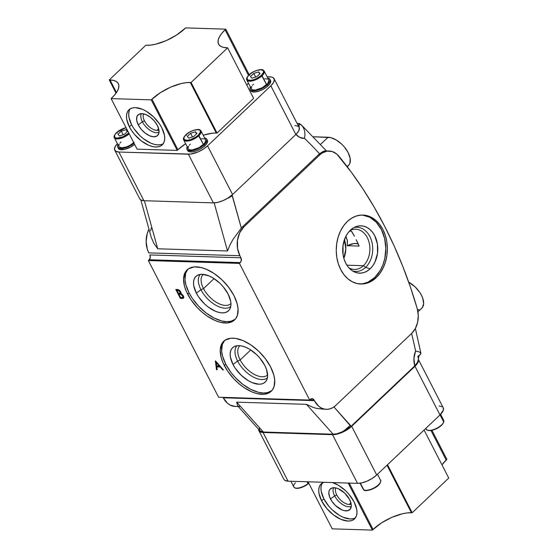 <?xml version="1.0" encoding="UTF-8"?>
<svg xmlns="http://www.w3.org/2000/svg" width="558" height="558" viewBox="0 0 558 558"><rect width="100%" height="100%" fill="white"/><g stroke="black" fill="none" stroke-linecap="round" stroke-linejoin="round"><path stroke-width="0.84" d="M363.418 265.706A20.123 14.906 91.8 0 0 368.308 239.912A20.123 14.906 91.8 0 0 350.082 230.461A20.123 14.906 -88.2 0 1 355.627 229.219A20.123 14.906 -88.2 0 1 369.333 243.421A20.123 14.906 -88.2 0 1 363.418 265.706L346.902 265.19L363.418 265.706A20.123 14.906 -88.2 0 1 354.365 269.437A20.123 14.906 -88.2 0 1 348.91 267.847A20.123 14.906 91.8 0 0 363.418 265.706L365.595 267.38L363.418 265.706M353.967 227.552A22.118 16.384 -88.2 0 1 371.607 240.93A22.118 16.384 -88.2 0 1 365.595 267.38A22.118 16.384 91.8 0 0 371.607 240.93A22.118 16.384 91.8 0 0 353.967 227.552M370.17 268.775L365.595 267.38L370.17 268.775L367.157 271.083L363.872 272.562L360.454 273.155L357.022 272.841L353.723 271.627L350.668 269.563L347.99 266.731L345.772 263.23L344.119 259.205L343.086 254.804L343.01 245.569L345.562 236.934L347.718 233.258L350.347 230.21A23.68 17.542 -88.2 0 1 355.788 226.715A23.68 17.542 -88.2 0 1 376.225 239.236A23.68 17.542 -88.2 0 1 370.17 268.775A23.68 17.542 -88.2 0 1 354.372 271.941A23.68 17.542 -88.2 0 1 342.856 252.983A23.68 17.542 -88.2 0 1 350.347 230.21L353.367 227.901L356.646 226.415L360.07 225.823L363.495 226.143L366.801 227.357L369.849 229.415L372.535 232.254L374.746 235.748L377.438 244.174L377.508 253.409L374.962 262.051L372.807 265.727L370.17 268.775M362.484 215.088L369.787 217.25L376.259 222.189L381.358 229.484L384.636 238.496L385.822 248.456L384.804 258.507L382.934 264.827L380.193 270.56L374.697 277.577A34.491 25.549 91.8 0 1 359.952 283.973L363.042 283.694L367.945 282.174L374.697 277.577L376.238 277.626A34.491 25.549 -88.2 0 1 360.726 284.015A34.491 25.549 -88.2 0 1 337.227 259.658A34.491 25.549 -88.2 0 1 347.369 221.456L351.763 218.094L356.541 215.939L361.521 215.074L366.515 215.534L371.328 217.299L375.771 220.305L379.677 224.435L382.9 229.526L385.313 235.392L386.82 241.802L387.364 248.505L386.924 255.25L385.522 261.772L383.213 267.826L380.075 273.183L376.238 277.626L371.844 280.988L367.066 283.143L362.086 284.008L357.092 283.548L352.279 281.776L347.836 278.77L343.93 274.641L340.708 269.549L338.294 263.683L336.788 257.28L336.244 250.577L336.683 243.832L338.085 237.303L340.394 231.249L343.533 225.899L347.369 221.456A34.491 25.549 -88.2 0 1 362.881 215.067A34.491 25.549 -88.2 0 1 386.38 239.417A34.491 25.549 -88.2 0 1 376.238 277.626L374.697 277.577A34.491 25.549 91.8 0 0 384.936 239.87A34.491 25.549 91.8 0 0 362.114 215.06M344.425 239.682L345.827 249.035L343.847 258.291A20.123 14.906 91.8 0 0 344.425 239.682M203.265 274.369A20.123 10.818 -133.5 0 0 203.517 288.619L200.957 289.741A22.118 11.899 46.5 0 1 200.336 274.41A22.118 11.899 -133.5 0 0 200.957 289.741L196.332 293.096A23.68 12.736 46.5 0 1 197.755 275.164A23.68 12.736 46.5 0 1 228.131 294.094L230.719 301.432L230.963 304.717L230.482 307.584L229.31 309.899L227.476 311.601L225.055 312.606L222.147 312.878L218.855 312.41L215.304 311.218L207.994 306.872L204.521 303.894L198.571 296.863L196.332 293.096L193.752 285.752L193.507 282.467L193.982 279.607L195.161 277.284L196.995 275.589L199.408 274.585L202.324 274.306L209.159 275.966L212.828 277.835L219.95 283.297L223.13 286.673L228.131 294.094A23.68 12.736 46.5 0 1 229.868 309.02A23.68 12.736 46.5 0 1 214.23 310.736A23.68 12.736 46.5 0 1 196.332 293.096L200.957 289.741A22.118 11.899 -133.5 0 0 230.761 306.488A22.118 11.899 46.5 0 1 200.957 289.741L203.517 288.619A20.123 10.818 46.5 0 1 203.182 274.445A20.123 10.818 46.5 0 1 203.265 274.369M236.99 345.744A22.118 11.899 -133.5 0 0 237.617 361.068L240.177 359.952A20.123 10.818 -133.5 0 0 267.617 374.899A20.123 10.818 46.5 0 1 267.533 374.976A20.123 10.818 46.5 0 1 240.177 359.952L250.73 349.943L240.177 359.952A20.123 10.818 46.5 0 1 239.842 345.779A20.123 10.818 46.5 0 1 239.926 345.702A20.123 10.818 -133.5 0 0 240.177 359.952L237.617 361.068A22.118 11.899 46.5 0 1 236.997 345.744M232.993 364.43A23.68 12.736 46.5 0 1 234.416 346.497A23.68 12.736 46.5 0 1 264.792 365.42L266.424 369.173L267.617 376.05L267.142 378.91L265.964 381.233L264.136 382.928L261.716 383.932L258.8 384.211L251.965 382.551L248.296 380.682L241.182 375.227L235.232 368.196L232.993 364.43L230.412 357.085L230.168 353.8L230.642 350.94L231.821 348.617L233.656 346.916L236.069 345.911L238.984 345.639L242.277 346.106L245.82 347.299L249.489 349.168L256.61 354.623L259.791 358.006L264.792 365.42A23.68 12.736 46.5 0 1 266.529 380.354A23.68 12.736 46.5 0 1 250.891 382.063A23.68 12.736 46.5 0 1 232.993 364.43L237.617 361.068L232.993 364.43M187.83 269.27A34.491 18.553 -133.5 0 0 189.078 292.866L187.669 294.199A34.491 18.553 46.5 0 1 187.09 269.905A34.491 18.553 46.5 0 1 233.983 295.649L237.178 303.775L238.05 308.804L237.408 315.298L235.692 318.681L233.021 321.15L227.462 322.942L220.466 322.329L215.297 320.592L207.29 316.177L202.08 312.18L197.211 307.528L190.934 299.695L186.365 291.45L184.475 286.08L183.554 278.721L184.977 272.757L188.632 268.705L194.191 266.905L201.187 267.526L206.355 269.256L214.363 273.678L222.063 279.928L228.794 287.468L233.983 295.649A34.491 18.553 46.5 0 1 234.562 319.95A34.491 18.553 46.5 0 1 187.669 294.199L189.078 292.866L192.336 298.363L198.613 306.189L206.062 312.94L214.049 318.018L221.868 320.996L226.667 321.673L230.907 321.275L235.232 319.253A34.491 18.553 -133.5 0 1 189.078 292.866L185.884 284.747L185.005 279.711L185.654 273.218L187.83 269.27M224.483 340.603A34.491 18.553 -133.5 0 0 225.739 364.2L224.33 365.532A34.491 18.553 46.5 0 1 223.751 341.231A34.491 18.553 46.5 0 1 270.644 366.983L273.839 375.109L274.71 380.137L274.069 386.631L272.353 390.014L269.681 392.483L264.122 394.276L257.126 393.662L251.958 391.925L243.951 387.51L238.74 383.513L233.865 378.854L227.587 371.028L223.026 362.784L221.135 357.413L220.215 350.054L221.638 344.091L225.292 340.038L230.852 338.239L235.392 338.378L243.016 340.589L251.023 345.011L258.724 351.261L265.455 358.801L270.644 366.983A34.491 18.553 46.5 0 1 271.223 391.284A34.491 18.553 46.5 0 1 224.33 365.532L225.739 364.2L230.921 372.381L235.274 377.522L242.723 384.267L250.702 389.351L258.528 392.33L263.327 393.006L267.568 392.609L271.892 390.579A34.491 18.553 -133.5 0 1 225.739 364.2L222.544 356.081L221.666 351.045L222.314 344.551L224.483 340.603M214.07 278.609L203.517 288.619L214.07 278.609M351.387 231.124L349.503 231.061L351.387 231.124L354.449 236.278M353.974 235.357L351.84 231.675M358.187 243.804L356.443 240.149M358.396 244.299A11.495 4.624 -27.2 0 0 347.181 245.722L347.411 240.631L345.904 236.236L347.467 241.258L347.181 245.722L359.087 246.099L358.661 244.941M239.431 263.404L148.351 260.551L218.59 397.219L309.676 400.072L239.431 263.404L240.275 262.602L149.195 259.749L148.351 260.551L239.431 263.404L309.676 400.072L218.59 397.219L148.351 260.551L149.195 259.749A3.446 2.553 91.8 0 0 149.858 254.936L240.944 257.789L239.884 255.731A20.695 15.331 -88.2 0 1 243.881 226.876L319.832 154.845A20.695 15.331 -88.2 0 1 329.136 151.009A20.695 15.331 -88.2 0 1 338.859 156.184A413.89 306.607 -88.2 0 1 417.251 308.72A20.695 15.331 -88.2 0 1 411.623 333.454L335.679 405.492A20.695 15.331 -88.2 0 1 326.367 409.321A20.695 15.331 -88.2 0 1 314.356 400.644L314.07 400.086L309.809 399.947L314.07 400.086L314.356 400.644L223.277 397.791L314.356 400.644L318.639 406.175L321.303 407.982L324.191 409.042L327.183 409.321L330.176 408.798L333.042 407.507L335.679 405.492L411.623 333.454L415.312 328.557L417.621 322.329L418.291 315.465L417.251 308.72L410.437 287.154L402.702 266.173L394.094 245.841L384.622 226.22L374.334 207.388L363.251 189.399L351.414 172.31L336.83 154.113L332.122 151.504L327.009 151.141L322.064 153.073L319.832 154.845L318.444 154.796L319.832 154.845L243.881 226.876L242.493 226.834L243.881 226.876L239.696 232.756L237.471 240.303L237.534 248.373L239.884 255.731L148.805 252.879L239.884 255.731L240.944 257.789A3.446 2.553 -88.2 0 1 240.275 262.602L149.195 259.749L150.262 257.51L149.858 254.936L240.944 257.789L241.209 261.018L239.431 263.404M182.361 298.453L180.374 298.391L175.791 289.476L178.581 289.769L180.394 291.297L181.043 292.887L180.827 293.675L182.626 294.882L183.638 296.528L183.666 297.853L182.361 298.453L183.456 298.146L183.408 295.998L180.827 293.675L180.701 291.806C179.697 290.223 178.539 289.462 177.228 289.518L175.791 289.476L180.374 298.391L180.966 297.512L180.374 298.391L182.361 298.453L183.066 297.791L182.361 298.453M216.469 369.71L215.374 360.9L223.444 369.926L222.726 369.905L220.173 367.011L216.839 366.906L217.188 369.731L216.469 369.71L217.188 369.731L216.839 366.906L220.173 367.011L222.726 369.905L223.444 369.926L215.472 360.9L216.469 369.71L217.111 369.096L216.469 369.71M230.956 303.566A20.123 10.818 46.5 0 1 230.873 303.643A20.123 10.818 46.5 0 1 203.517 288.619A20.123 10.818 -133.5 0 0 230.956 303.566M310.52 399.277L309.676 400.072L310.52 399.277A3.446 2.553 -88.2 0 1 312.068 398.635A3.446 2.553 -88.2 0 1 314.07 400.086L312.431 398.684L310.52 399.277M329.136 151.009L324.875 150.925L322.608 151.755L319.574 153.82A20.695 15.331 91.8 0 0 318.444 154.796L242.493 226.834A20.695 15.331 91.8 0 0 241.321 228.062L232.86 239.626L229.694 245.513L227.518 250.974L157.74 248.784L153.736 243.128L151.148 237.066L140.853 199.973M235.343 406.468L230.224 405.129L227.552 403.322L223.277 397.791A20.695 15.331 91.8 0 0 235.288 406.468L238.273 406.559M238.538 406.482L239.633 406.566L237.722 405.945L236.662 402.144L306.44 404.334L313.115 407.396L316.651 408.421L326.367 409.321M150.597 230.886L151.371 227.936M148.965 229.199A20.695 15.331 91.8 0 0 148.805 252.879L147.354 249.363L146.126 241.495L147.228 233.53L148.965 229.199M347.229 166.73L348.457 165.566A18.393 9.898 -133.5 0 0 345.869 148.909A18.393 9.898 -133.5 0 0 328.097 137.24L320.606 144.348L328.097 137.24L313.491 136.787L330.657 137.603L336.258 139.981L341.789 144.222L344.265 146.845L348.15 152.606L350.152 158.312L349.971 163.082L349.057 164.889L347.069 166.521M417.956 311.852L421.778 308.232A18.393 9.898 -133.5 0 0 421.583 295.496A18.393 9.898 -133.5 0 0 408.686 282.139L415.11 286.889L419.728 292.343L421.464 295.273L422.734 298.188L423.661 303.531L422.378 307.556L420.955 308.874M297.002 123.248L299.562 123.625L298.718 124.79L299.234 128.542L299.032 124.12A13.797 7.421 46.5 0 1 301.641 125.201A13.797 7.421 -133.5 0 0 299.032 124.12L299.562 123.625L301.641 125.201L299.562 123.625L297.002 123.248M295.649 134.08L299.751 137.387L304.494 138.384A400.093 296.389 -88.2 0 1 319.574 153.82A20.695 15.331 91.8 0 0 318.444 154.796L242.493 226.834A20.695 15.331 91.8 0 0 241.321 228.062L232.86 239.626L229.694 245.513L227.518 250.974L214.16 202.882L227.518 250.974L157.74 248.784L144.389 200.72L157.74 248.784L153.736 243.128L151.148 237.066M241.321 228.062L232.009 195.035L232.323 195.642L230.28 196.981L232.323 195.642L241.321 228.062M323.849 409.209L316.651 408.421L313.115 407.396L306.44 404.334L333.147 434.208L263.369 432.025L236.662 402.144L306.44 404.334L333.147 434.208L263.369 432.025L236.662 402.144L237.722 405.945L259.965 430.832L263.369 432.025L260.67 431.39L259.854 430.692L259.296 428.244M419.735 354.944A13.797 7.421 -133.5 0 0 420.844 353.095L419.156 351.854L415.591 351.031A400.093 296.389 -88.2 0 0 411.595 333.482A400.093 296.389 -88.2 0 1 415.591 351.031L413.938 358.355L414.775 365.867L350.926 426.424L333.928 406.928L350.34 425.287L346.358 429.193L341.426 432.345A13.797 5.552 -27.2 0 0 350.926 426.424L350.34 425.287L343.958 430.902L341.426 432.345L336.969 433.782L344.077 431.132L350.926 426.424L414.775 365.867L417.251 362.937L418.437 359.408C418.528 357.308 418.953 355.83 419.7 354.986A13.797 7.421 46.5 0 1 418.158 355.906L417.865 356.841M295.935 134.415A17.242 12.778 91.8 0 0 304.494 138.384L304.975 134.618L304.633 131.025L303.496 127.817L301.641 125.201L303.496 127.817L304.633 131.025L304.975 134.618L304.494 138.384A400.093 296.389 -88.2 0 1 319.574 153.82L323.828 151.19L326.472 151.162M420.844 353.095L420.955 353.535L420.844 353.095A13.797 7.421 46.5 0 1 419.7 354.986L420.809 353.918L420.606 352.747L419.156 351.854L415.591 351.031A17.242 12.778 91.8 0 0 414.775 365.867L417.775 362.009L418.423 359.136M227.936 198.25L230.28 196.981L227.936 198.25M333.147 434.208L336.969 433.782L333.147 434.208M326.451 150.925L301.641 125.201M420.955 353.535L420.404 354.218M418.082 357.587L418.235 358.09M419.079 309.648L417.558 309.857M237.617 361.068A22.118 11.899 -133.5 0 0 267.421 377.822A22.118 11.899 46.5 0 1 237.617 361.068M356.192 239.675L359.087 246.099L347.181 245.722L353.835 243.595L357.204 243.7L358.313 244.23M352.607 270.993A22.118 16.384 91.8 0 0 365.595 267.38A22.118 16.384 -88.2 0 1 352.607 270.993M179.125 293.933L178.797 293.285L179.125 293.933M177.186 290.16L176.858 289.511L177.186 290.16M183.715 297.721L181.078 297.728L183.861 297.672M181.434 293.682L180.004 293.529L179.299 294.199L180.729 294.345L182.752 295.977L182.745 297.295L180.562 297.498L178.86 294.185L180.353 293.543M180.701 293.571L181.057 293.606M183.596 296.41L182.745 297.295L183.17 295.58L182.752 295.977L180.729 294.345L181.245 293.857L180.729 294.345L178.86 294.185L180.562 297.498L182.731 297.309M178.595 289.776L177.821 290.439L180.046 291.799L180.06 293.055L178.832 293.285L178.393 293.271L176.921 290.411L177.625 289.741L176.921 290.411L177.821 290.439L178.518 289.769L177.625 289.741L178.658 289.776M180.046 291.799L180.464 291.402L180.046 291.799L178.832 290.641L176.921 290.411L178.393 293.271L180.032 293.083L180.046 291.799M180.06 293.055L180.883 292.218M223.109 369.542L222.726 369.905L223.109 369.542M220.549 366.655L220.173 367.011L220.549 366.655M220.264 366.327L217.543 366.243L216.839 366.906L217.543 366.243L220.264 366.327M216.902 366.85L216.797 366.006L216.902 366.85M216.371 362.581L216.274 361.814L216.371 362.581M216.309 362.637L219.357 366.09L219.733 365.727L216.727 366.006L216.309 362.637L216.685 362.281L216.309 362.637L216.727 366.006L219.357 366.09L216.309 362.637M334.619 495.86A13.064 7.031 46.5 0 1 333.614 487.706A13.064 7.031 -133.5 0 0 334.619 495.86L330.517 498.985A14.222 7.652 46.5 0 1 331.124 488.348A14.222 7.652 46.5 0 1 349.615 499.584L351.17 503.993L351.317 505.966L350.319 509.084L347.767 510.703L344.042 510.584L341.914 509.873L335.435 505.471L331.864 501.251L329.541 496.732L328.822 492.602L329.108 490.887L329.813 489.492L332.366 487.873L336.097 487.985L338.225 488.703L344.704 493.105L349.615 499.584A14.222 7.652 46.5 0 1 350.515 508.798A14.222 7.652 46.5 0 1 341.064 509.482A14.222 7.652 46.5 0 1 330.517 498.985L334.619 495.86A13.064 7.031 -133.5 0 0 351.289 506.343A13.064 7.031 46.5 0 1 334.619 495.86L336.746 494.932L334.619 495.86M335.818 487.922A11.404 6.138 -133.5 0 0 336.746 494.932A11.404 6.138 46.5 0 1 335.818 487.922M322.433 482.914A24.182 13.008 -133.5 0 0 323.835 498.775L321.617 500.882A24.182 13.008 46.5 0 1 321.213 483.842A24.182 13.008 46.5 0 1 323.752 482.286L320.425 484.735L319.218 487.106L318.737 490.029L318.981 493.384L321.617 500.882L323.835 498.775A24.182 13.008 -133.5 0 0 355.488 517.761M332.463 482.558A24.182 13.008 46.5 0 1 354.086 501.893L356.722 509.391L356.974 512.746L356.485 515.669L355.286 518.04L353.416 519.77L350.947 520.795L347.969 521.074L340.987 519.379L333.531 514.95L326.73 508.45L321.617 500.882A24.182 13.008 46.5 0 0 354.49 518.933A24.182 13.008 46.5 0 0 354.086 501.893L348.98 494.325L345.73 490.873L338.462 485.3L332.463 482.558M349.182 504.46A11.404 6.138 46.5 0 1 336.746 494.932A11.404 6.138 -133.5 0 0 349.182 504.46L350.905 502.828L349.182 504.46A11.404 6.138 -133.5 0 0 351.191 504.132A11.404 6.138 46.5 0 1 349.182 504.46M258.884 430.65L283.903 479.329A14.947 6.012 -27.2 0 0 288.054 481.17L263.041 432.492L332.512 434.668L357.525 483.347L288.054 481.17L263.041 432.492A14.947 6.012 152.8 0 1 258.884 430.65A14.947 6.012 152.8 0 1 258.605 429.311L259.003 430.853L259.895 431.711L263.041 432.492L332.512 434.668L337.046 434.124L342.284 432.345L347.425 429.604L351.686 426.312L414.978 366.278L417.712 362.937L418.43 359.659A14.947 6.012 152.8 0 1 414.978 366.278L439.99 414.957L376.706 474.991L351.686 426.312L414.978 366.278L439.99 414.957A14.947 6.012 -27.2 0 0 443.247 407.814L418.235 359.136M332.219 528.845L372.353 530.1L381.581 522.846L391.862 517.357L402.339 513.799L407.145 512.928L412.181 512.746L448.751 478.06L424.08 430.051L448.751 478.06L412.181 512.746L387.51 464.737L412.181 512.746L411.413 512.718A29.895 12.025 -27.2 0 0 373.058 529.43L349.238 483.082L373.058 529.43L372.353 530.1L348.178 483.054L372.353 530.1L332.219 528.845L308.037 481.791L332.219 528.845M441.957 464.835L446.895 459.401L431.976 430.371L446.895 459.401L446.191 460.064A29.895 12.025 -27.2 0 0 441.957 464.835M431.02 430.546L446.191 460.064L431.02 430.546M387.001 465.219L411.413 512.718L387.001 465.219M332.512 434.668L357.525 483.347A14.947 6.012 -27.2 0 0 376.706 474.991L351.686 426.312A14.947 6.012 152.8 0 1 332.512 434.668M443.136 407.612L443.38 410.088L439.99 414.957L376.706 474.991L372.437 478.283L367.297 481.024L362.065 482.803L357.525 483.347L288.054 481.17L284.915 480.389L284.022 479.531M439.097 405.973L442.243 406.754M321.436 485.007L320.948 487.929L321.199 491.284L323.835 498.775L328.941 506.35L332.191 509.803L339.459 515.376L343.205 517.28L350.187 518.975L353.158 518.696M144.501 120.856A11.404 6.138 -133.5 0 0 156.931 130.384A11.404 6.138 -133.5 0 0 158.939 130.056A11.404 6.138 46.5 0 1 156.931 130.384L158.653 128.752L156.931 130.384A11.404 6.138 46.5 0 1 144.501 120.856A11.404 6.138 46.5 0 1 143.566 113.853A11.404 6.138 -133.5 0 0 144.501 120.856L142.367 121.784L144.501 120.856M159.044 132.274A13.064 7.031 46.5 0 1 142.367 121.784A13.064 7.031 -133.5 0 0 159.044 132.274M138.272 124.915L142.367 121.784L138.272 124.915L136.724 120.507L136.863 116.81L138.67 114.397L141.871 113.637L145.98 114.627L150.367 117.236L154.364 121.058L157.37 125.515A14.222 7.652 46.5 0 1 158.27 134.722A14.222 7.652 46.5 0 1 148.819 135.413A14.222 7.652 46.5 0 1 138.272 124.915A14.222 7.652 46.5 0 1 138.879 114.278A14.222 7.652 46.5 0 1 157.37 125.515L158.918 129.923L158.779 133.613L156.972 136.026L153.771 136.794L149.663 135.796L145.275 133.188L141.279 129.365L138.272 124.915M130.188 108.838A24.182 13.008 -133.5 0 0 131.583 124.706L129.372 126.806A24.182 13.008 46.5 0 1 128.968 109.773A24.182 13.008 46.5 0 1 161.841 127.824L164.477 135.315L164.722 138.677L164.24 141.593L163.041 143.964L161.164 145.701L158.695 146.719L155.724 146.998L152.362 146.524L148.742 145.31L141.279 140.874L134.478 134.38L131.66 130.656L129.372 126.806L126.736 119.307L126.485 115.952L126.973 113.03L128.173 110.658L130.042 108.929L132.518 107.903L135.489 107.624L142.471 109.319L146.21 111.223L153.485 116.796L159.553 123.974L161.841 127.824A24.182 13.008 46.5 0 1 162.245 144.857A24.182 13.008 46.5 0 1 129.372 126.806L131.583 124.706A24.182 13.008 -133.5 0 0 163.236 143.685M298.997 127.147L299.381 128.27L298.586 131.158L295.852 134.499L232.567 194.526L228.306 197.818L223.158 200.566L217.927 202.345L213.386 202.882L143.915 200.706L140.776 199.924L139.758 198.85M294.959 125.508L298.105 126.289M218.562 44.117A29.895 12.025 152.8 0 0 226.862 47.793L227.636 47.821L191.073 82.5L186.03 82.689L181.224 83.561L170.755 87.111L160.467 92.6L151.239 99.861L111.105 98.599L114.99 94.539L117.278 91.247L118.582 88.192L118.854 85.486L118.087 83.233L116.308 81.524L113.588 80.422L109.249 79.94L145.819 45.254L150.855 45.072L155.661 44.201L166.138 40.643L176.419 35.154L185.647 27.9L225.781 29.155L221.896 33.222L219.608 36.507L218.304 39.562L218.032 42.269L218.799 44.521L220.577 46.237L223.298 47.339L227.636 47.821L191.073 82.5L190.299 82.479L216.274 133.027L217.048 133.055L191.073 82.5L217.048 133.055L216.274 133.027A29.895 12.025 -27.2 0 0 203.224 135.217L212.012 133.243L216.274 133.027L190.299 82.479A29.895 12.025 152.8 0 0 151.943 99.191L151.239 99.861L177.221 150.409L177.925 149.739L151.943 99.191L177.925 149.739L177.221 150.409L137.08 149.153L111.105 98.599L111.809 97.936A29.895 12.025 152.8 0 0 118.324 83.644A29.895 12.025 152.8 0 0 110.024 79.961L109.249 79.94L116.043 93.165L109.249 79.94L145.819 45.254L146.587 45.282A29.895 12.025 152.8 0 0 184.942 28.57L185.647 27.9L225.781 29.155L225.076 29.825L248.484 75.365L225.076 29.825A29.895 12.025 152.8 0 0 218.562 44.117L218.576 44.145M114.753 150.186A14.947 6.012 152.8 0 1 117.389 143.657L115.276 146.384L114.481 149.265L115.757 151.246L118.903 152.027A14.947 6.012 152.8 0 1 114.753 150.186L139.765 198.864A14.947 6.012 -27.2 0 0 143.915 200.706L118.903 152.027L190.501 154.099L198.146 151.888L203.286 149.139L207.548 145.847A14.947 6.012 152.8 0 1 188.374 154.203L213.386 202.882L143.915 200.706L118.903 152.027L188.374 154.203L213.386 202.882A14.947 6.012 -27.2 0 0 232.567 194.526L207.548 145.847L270.839 85.82L295.852 134.499L232.567 194.526L207.548 145.847L270.839 85.82L295.852 134.499A14.947 6.012 -27.2 0 0 299.116 127.35L274.097 78.671A14.947 6.012 152.8 0 1 270.839 85.82L273.573 82.479L274.362 79.592L273.085 77.611L271.725 77.06L267.108 76.746L269.946 76.83A14.947 6.012 152.8 0 1 274.097 78.671M227.636 47.821L253.618 98.368L217.048 133.055L253.618 98.368L227.636 47.821M249.182 74.688L225.781 29.155L249.182 74.688M116.483 92.537L110.024 79.961L116.483 92.537M185.612 143.699A29.895 12.025 -27.2 0 0 177.925 149.739L185.612 143.699M248.415 83.128A29.895 12.025 -27.2 0 0 246.817 85.144L248.415 83.128M151.239 99.861L111.105 98.599L137.08 149.153L177.221 150.409L151.239 99.861M129.184 110.93L128.703 113.853L128.954 117.208L131.583 124.706L133.871 128.556L139.946 135.727L143.497 138.775L150.953 143.211L154.58 144.424L157.942 144.899L160.913 144.62M141.362 113.637A13.064 7.031 -133.5 0 0 142.367 121.784A13.064 7.031 46.5 0 1 141.362 113.637M247.082 80.38A9.772 3.934 -27.2 0 0 262.058 75.742L261.437 75.26A9.2 3.704 152.8 0 1 249.635 80.401A9.2 3.704 152.8 0 1 249.084 74.87L249.761 75.483M246.81 80.003L251.379 88.896A9.772 3.934 -27.2 0 0 257.726 89.573A9.772 3.934 -27.2 0 0 266.633 84.635A9.772 3.934 -27.2 0 0 268.761 79.961L264.192 71.068A9.772 3.934 152.8 0 1 262.058 75.742A9.772 3.934 152.8 0 1 253.151 80.68A9.772 3.934 152.8 0 1 246.81 80.003C246.831 79.327 245.297 79.18 248.931 74.925L246.999 77.869L247.696 79.92L250.947 80.338L254.016 79.606L257.266 78.19L261.437 75.26L263.522 72.261L263.369 70.733L260.886 69.729L256.506 70.517L253.248 71.94L249.084 74.87A9.2 3.704 152.8 0 1 260.886 69.729A9.2 3.704 152.8 0 1 261.437 75.26L266.633 84.635L262.058 75.742A9.772 3.934 -27.2 0 0 263.92 70.685M251.944 78.211L250.451 76.537L253.764 73.391L258.577 71.919L260.07 73.593L256.757 76.739L251.944 78.211L250.451 76.537L253.764 73.391L255.655 77.074L253.764 73.391L258.577 71.919L259.644 73.998L258.577 71.919L260.07 73.593L256.757 76.739L251.944 78.211M268.105 79.264L268.935 80.561L267.673 83.519L262.204 87.745L255.487 90.026L252.927 89.95L251.456 89.029M251.205 88.29L251.721 86.406M252.467 85.332L253.506 84.223M264.652 78.824L267.212 78.908M114.613 138.105A9.772 3.934 -27.2 0 0 127.824 134.924M128.835 133.104A9.2 3.704 152.8 0 1 117.096 138.126A9.2 3.704 152.8 0 1 116.615 132.595L117.292 133.209M129.205 133.822A9.772 3.934 152.8 0 1 120.416 138.475A9.772 3.934 152.8 0 1 114.341 137.728C114.362 137.052 112.828 136.905 116.462 132.651L114.934 134.652L114.446 136.424L115.227 137.645L117.166 138.126L123.178 136.703L128.968 132.985M114.341 137.728L118.91 146.621A9.772 3.934 -27.2 0 0 124.985 147.368A9.772 3.934 -27.2 0 0 133.774 142.715M126.052 127.691L120.779 129.665L116.615 132.595A9.2 3.704 152.8 0 1 126.052 127.691M119.475 135.936L117.982 134.262L121.295 131.116L126.108 129.644L127.601 131.318L124.288 134.464L119.475 135.936L117.982 134.262L121.295 131.116L123.185 134.799L121.295 131.116L126.108 129.644L127.175 131.723L126.108 129.644L127.601 131.318L124.288 134.464L119.475 135.936M134.164 142.36L129.735 145.471L126.275 146.977L121.623 147.821L118.987 146.754M118.735 146.015L119.252 144.131M119.998 143.057L121.044 141.948M183.931 140.281A9.772 3.934 -27.2 0 0 198.913 135.636L198.285 135.155A9.2 3.704 152.8 0 1 186.484 140.295A9.2 3.704 152.8 0 1 185.933 134.771L186.609 135.378M183.659 139.898L188.227 148.791A9.772 3.934 -27.2 0 0 194.575 149.467A9.772 3.934 -27.2 0 0 203.482 144.529A9.772 3.934 -27.2 0 0 205.609 139.856L201.04 130.963A9.772 3.934 152.8 0 1 198.913 135.636A9.772 3.934 152.8 0 1 190.006 140.574A9.772 3.934 152.8 0 1 183.659 139.898C183.68 139.221 182.145 139.082 185.779 134.82L183.847 137.763L184.545 139.821L187.795 140.232L190.864 139.507L195.663 137.184L198.285 135.155L200.371 132.162L200.455 131.325L199.666 130.105L197.734 129.623L193.354 130.419L190.097 131.834L185.933 134.771A9.2 3.704 152.8 0 1 197.734 129.623A9.2 3.704 152.8 0 1 198.285 135.155L203.482 144.529L198.913 135.636A9.772 3.934 -27.2 0 0 200.768 130.586M188.792 138.105L187.3 136.438L190.613 133.292L195.426 131.814L196.918 133.488L193.605 136.633L188.792 138.105L187.3 136.438L190.613 133.292L192.503 136.968L190.613 133.292L195.426 131.814L196.493 133.892L195.426 131.814L196.918 133.488L193.605 136.633L188.792 138.105M204.953 139.165L205.783 140.463L204.521 143.42L199.053 147.647L192.336 149.928L189.776 149.844L188.304 148.923M188.053 148.184L188.569 146.301M189.315 145.226L190.362 144.117M201.501 138.726L204.061 138.803M295.831 488.076A9.2 3.704 -27.2 0 0 307.932 483.988L308.016 483.584A9.772 3.934 152.8 0 1 294.017 487.239A9.772 3.934 152.8 0 1 295.405 482.796M308.016 483.584L308.051 483.96C302.157 487.811 297.763 489.136 294.875 487.943L293.808 486.932A9.772 3.934 -27.2 0 0 308.016 483.584L307.081 481.763L308.016 483.584A9.772 3.934 -27.2 0 0 308.672 483.026M307.932 483.988L306.551 484.986M305.031 485.906L298.676 488.173M297.33 488.278L296.193 488.173M443.359 419.867A9.772 3.934 152.8 0 1 443.694 421.939L440.067 414.887L443.694 421.939A9.772 3.934 -27.2 0 0 443.659 420.272L443.722 422.28C440.771 427.1 435.958 429.89 429.29 430.65C426.94 430.162 425.935 429.681 426.277 429.207A9.772 3.934 -27.2 0 0 435.052 429.039A9.772 3.934 -27.2 0 0 443.694 421.939A0.572 0.488 18.4 0 1 443.722 422.287A0.572 0.488 -161.6 0 0 443.694 421.939A9.772 3.934 152.8 0 1 435.617 428.788A9.772 3.934 152.8 0 1 426.577 429.618M430.643 430.511L428.314 430.358A9.2 3.704 -27.2 0 0 436.028 428.928A9.2 3.704 -27.2 0 0 442.906 423.613M442.208 424.547L436.928 428.488M435.303 429.248L432.094 430.274M380.64 480.536A9.772 3.934 152.8 0 1 374.216 487.818A9.772 3.934 152.8 0 1 363.788 489.798A0.572 0.509 121.9 0 0 363.962 489.987A0.572 0.509 -58.1 0 1 363.788 489.798A9.772 3.934 -27.2 0 0 374.627 487.587A9.772 3.934 -27.2 0 0 380.507 480.173C381.093 480.173 380.898 481.268 379.928 483.465C376.824 488.906 364.2 492.121 363.955 489.987L363.125 489.108A9.772 3.934 -27.2 0 0 363.788 489.798L360.363 483.144L363.788 489.798M365.148 490.252A9.2 3.704 -27.2 0 0 373.748 488.396A9.2 3.704 -27.2 0 0 380.263 482.482M379.921 483.242L378.24 485.3M377.027 486.332L374.076 488.229M372.458 489.017L366.439 490.44M118.094 144.403L117.508 146.552L117.794 147.389L119.468 148.435L122.383 148.526L128.075 146.88L134.059 143.273A11.125 4.478 152.8 0 1 117.703 147.235L118.296 148.379A11.125 4.478 -27.2 0 0 134.645 144.417L130.621 147.075L124.762 149.349L120.054 149.579L118.289 148.365M117.703 147.235A11.125 4.478 152.8 0 1 117.933 144.717M206.816 139.235A11.125 4.478 152.8 0 0 204.633 137.952L206.062 138.447L207.011 139.925L206.425 142.067L204.388 144.557L204.974 145.701A11.125 4.478 -27.2 0 0 207.402 140.379L206.816 139.235A11.125 4.478 152.8 0 1 204.388 144.557L199.352 148.107L195.412 149.823L191.701 150.702L187.774 150.2L186.825 148.721L187.411 146.58M207.318 140.225L207.499 142.074L206.16 144.438L203.503 146.956L199.938 149.244L195.998 150.96L192.287 151.839L189.371 151.748L187.607 150.534M187.021 149.411L187.614 150.548A11.125 4.478 -27.2 0 0 194.833 151.323A11.125 4.478 -27.2 0 0 204.974 145.701L204.388 144.557A11.125 4.478 152.8 0 1 194.247 150.179A11.125 4.478 152.8 0 1 187.021 149.411A11.125 4.478 152.8 0 1 187.251 146.887M269.967 79.341A11.125 4.478 152.8 0 0 267.784 78.057L269.214 78.552L270.163 80.024L269.577 82.172L267.54 84.663L268.126 85.799A11.125 4.478 -27.2 0 0 270.553 80.485L269.967 79.341A11.125 4.478 152.8 0 1 267.54 84.663L260.537 89.154L254.853 90.801L251.937 90.71L250.263 89.664L249.977 88.827L250.563 86.678M270.463 80.331L270.651 82.172L269.312 84.537L266.654 87.055L263.09 89.35L259.149 91.066L255.438 91.944L252.523 91.854L250.751 90.64A11.125 4.478 -27.2 0 0 257.984 91.421A11.125 4.478 -27.2 0 0 268.126 85.799L267.54 84.663A11.125 4.478 152.8 0 1 257.398 90.284A11.125 4.478 152.8 0 1 250.172 89.51A11.125 4.478 152.8 0 1 250.403 86.992M420.934 353.367L415.368 328.453M264.192 71.068L263.125 70.057C261.841 68.522 252.893 70.754 248.931 74.925M126.024 127.629L116.462 132.651M201.04 130.963L199.98 129.951C198.69 128.424 189.748 130.649 185.779 134.82M293.808 486.932L290.892 481.254M308.818 483.312L308.051 483.967M426.277 429.207L425.845 428.377M443.659 420.272L440.611 414.343M380.507 480.173L377.473 474.258M363.125 489.108L360.084 483.186M250.172 89.51L250.758 90.654"/></g></svg>

